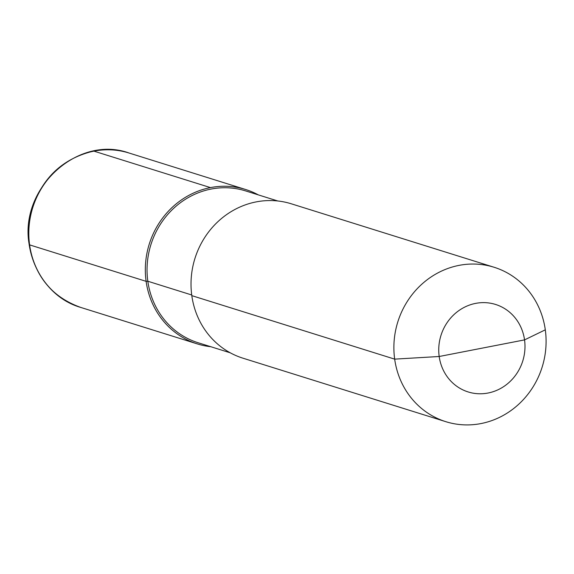 <?xml version="1.0" encoding="UTF-8"?>
<svg xmlns="http://www.w3.org/2000/svg" width="574" height="574" viewBox="0 0 574 574"><rect width="100%" height="100%" fill="white"/><g stroke="black" fill="none" stroke-linecap="round" stroke-linejoin="round"><path stroke-width="0.86" d="M191.809 295.639L394.675 359.13A80.891 75.625 -72.6 0 1 494.149 267.276A80.891 75.625 -72.6 0 1 545.3 329.828L524.543 339.894L439.189 356.497A45.841 42.849 107.4 0 0 488.087 393.018A45.841 42.849 107.4 0 0 524.543 339.894A45.841 42.849 -72.6 0 0 475.652 303.381A45.841 42.849 -72.6 0 0 439.189 356.497A45.841 42.849 107.4 0 0 488.087 393.018A45.841 42.849 107.4 0 0 524.543 339.894A45.841 42.849 -72.6 0 0 475.652 303.381A45.841 42.849 -72.6 0 0 439.189 356.497L394.675 359.13A80.891 75.625 107.4 0 0 445.826 421.682A80.891 75.625 107.4 0 0 545.3 329.828A80.891 75.625 -72.6 0 0 494.149 267.276L291.276 203.792A80.891 75.625 -72.6 0 0 191.809 295.639A80.891 75.625 107.4 0 0 242.96 358.19A80.891 75.625 107.4 0 1 191.809 295.639A80.891 75.625 -72.6 0 1 291.276 203.792L494.149 267.276A80.891 75.625 -72.6 0 0 394.675 359.13A80.891 75.625 107.4 0 0 445.826 421.682A80.891 75.625 107.4 0 0 545.3 329.828M191.716 294.979L147.827 281.238L146.119 281.339A80.891 75.625 107.4 0 0 210.794 346.71A80.891 75.625 107.4 0 1 146.119 281.339A80.891 75.625 -72.6 0 1 178.155 202.328A80.891 75.625 -72.6 0 1 258.307 194.887A80.891 75.625 -72.6 0 0 178.155 202.328A80.891 75.625 -72.6 0 0 146.119 281.339A80.891 75.625 -72.6 0 1 245.586 189.492A80.891 75.625 -72.6 0 1 258.307 194.887M146.119 281.339A80.891 75.625 107.4 0 0 197.269 343.891A80.891 75.625 107.4 0 0 210.794 346.71A80.891 75.625 107.4 0 1 197.269 343.891L80.755 307.434C51.933 297.081 34.749 276.13 29.202 244.581C18.978 188.523 77.72 134.366 129.078 153.028A80.891 75.625 107.4 0 0 29.604 244.876L146.119 281.339L29.604 244.876A80.891 75.625 107.4 0 0 80.755 307.434A80.891 75.625 107.4 0 1 29.109 226.149A80.891 75.625 107.4 0 1 93.942 151.141L210.45 187.598A80.891 75.625 107.4 0 0 145.624 262.612A80.891 75.625 107.4 0 0 197.269 343.891L80.755 307.434C42.11 296.428 18.985 249.683 31.828 209.173C42.225 177.797 62.803 158.446 93.569 151.113A6.745 2.138 79 0 1 93.942 151.141L210.45 187.598M147.827 281.238A79.542 74.362 -72.6 0 1 245.643 190.92A79.542 74.362 -72.6 0 0 147.827 281.238A79.542 74.362 107.4 0 0 198.13 342.75A79.542 74.362 107.4 0 1 147.827 281.238M445.826 421.682L242.96 358.19L445.826 421.682M277.759 200.972L245.643 190.92L277.759 200.972M230.239 352.802L198.13 342.75L230.239 352.802M245.586 189.492L129.078 153.028"/></g></svg>
